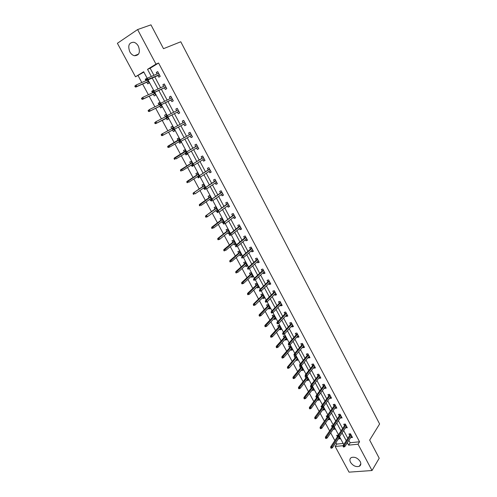 <?xml version="1.0" encoding="UTF-8"?>
<svg xmlns="http://www.w3.org/2000/svg" width="497" height="497" viewBox="0 0 497 497"><rect width="100%" height="100%" fill="white"/><g stroke="black" fill="none" stroke-linecap="round" stroke-linejoin="round"><path stroke-width="0.75" d="M138.359 46.184C140.502 52.353 139.179 55.54 134.401 55.739C132.531 55.248 130.997 53.937 129.798 51.812C127.617 45.612 128.959 42.425 133.823 42.251C135.669 42.767 137.184 44.078 138.359 46.184M360.201 461.527C361.251 463.738 360.952 465.329 359.306 466.304C355.958 467.192 353.032 465.863 350.528 462.309C349.453 460.067 349.77 458.464 351.472 457.488C354.808 456.644 357.716 457.992 360.201 461.527M143.863 72.121L135.488 76.799L117.391 43.295L137.601 29.559L150.958 24.85L163.507 48.681L180.778 41.773L379.609 423.978L369.669 440.087L379.217 458.222L372.017 470.522L349.031 472.15L335.158 446.474L343.141 445.679M335.91 442.56L336.736 444.101L335.158 446.474M138.11 75.674L141.8 82.521M142.633 84.061L148.386 94.734M149.187 96.225L154.915 106.849M155.698 108.296L161.401 118.876M162.159 120.274L167.831 130.798M168.576 132.183L174.192 142.608M174.956 144.018L180.517 154.325M181.287 155.76L186.785 165.961M187.574 167.421L193.01 177.51M193.811 178.988L199.191 188.966M199.999 190.475L205.323 200.347M206.149 201.869L211.411 211.635M212.244 213.188L217.456 222.849M218.301 224.42L223.451 233.975M224.315 235.566L229.409 245.021M230.279 246.636L235.323 255.986M236.205 257.62L241.194 266.877M242.082 268.529L247.015 277.686M247.922 279.357L252.805 288.415M253.718 290.111L258.546 299.07M259.471 300.784L264.249 309.65M265.187 311.383L269.914 320.149M270.859 321.901L275.537 330.58M276.494 332.35L281.116 340.936M282.085 342.725L286.663 351.217M287.639 353.025L292.168 361.425M293.149 363.251L297.635 371.563M298.629 373.409L303.058 381.634M304.065 383.491L308.451 391.636M309.463 393.512L313.806 401.564M314.825 403.458L319.124 411.423M320.149 413.336L324.398 421.22M325.442 423.146L329.648 430.942M330.691 432.887L334.854 440.603M336.736 444.101L343.166 443.448M338.476 438.721L340.147 438.845L339.103 436.9M338.171 435.161L336.643 435.322L337.426 436.776M333.301 429.091L334.984 429.234L333.767 426.954M332.605 425.569L331.474 425.705L332.257 427.159M328.088 419.4L328.275 419.754L329.791 419.555L328.387 416.94M327.125 415.908L326.268 416.02L327.057 417.48M322.839 409.634L323.05 410.025L324.56 409.814L322.975 406.857M321.689 406.173L321.031 406.266L321.82 407.733M317.558 399.805L317.788 400.234L319.298 400.01L317.521 396.699M316.26 396.376L315.75 396.451L316.546 397.923M312.234 389.909L312.489 390.375L313.992 390.133L312.029 386.473M310.942 386.48L310.439 386.567L311.234 388.039M306.879 379.944L307.152 380.447L308.656 380.186L306.587 376.347L305.09 376.614L305.885 378.093M301.486 369.905L301.778 370.451L303.276 370.178L301.201 366.308L299.703 366.587L300.499 368.072M296.057 359.803L296.367 360.387L297.865 360.095L295.771 356.194L294.28 356.498L295.081 357.983M290.583 349.627L290.919 350.255L292.41 349.938L290.304 346.018L288.819 346.334L289.621 347.825M285.079 339.376L285.433 340.047L286.924 339.712L284.8 335.761L283.315 336.102L284.122 337.6M279.531 329.057L279.91 329.766L281.395 329.418L279.258 325.436L277.773 325.796L278.581 327.293M273.946 318.664L274.35 319.416L275.829 319.049L273.673 315.042L272.201 315.415L273.008 316.924M268.318 308.202L268.747 308.991L270.219 308.606L268.051 304.568L266.578 304.965L267.392 306.475M262.652 297.66L263.106 298.492L264.572 298.088L262.391 294.025L260.925 294.435L261.739 295.951M256.949 287.042L257.421 287.925L258.887 287.496L256.688 283.402L255.222 283.837L256.042 285.353M251.202 276.351L251.699 277.27L253.159 276.829L250.942 272.704L249.482 273.157L250.302 274.679M245.412 265.578L245.934 266.547L247.388 266.081L245.158 261.931L243.704 262.404L244.524 263.932M239.579 254.731L240.126 255.744L241.579 255.259L239.33 251.078L237.883 251.569L238.709 253.103M233.708 243.803L234.28 244.866L235.727 244.362L233.466 240.15L232.018 240.66L232.844 242.201M227.794 232.801L228.39 233.907L229.831 233.385L227.551 229.136L226.11 229.67L226.943 231.217M221.836 221.712L222.457 222.867L223.892 222.321L221.6 218.046L220.159 218.599L220.991 220.152M217.767 210.908L215.599 206.876L214.17 207.448L215.002 209.007M217.257 211.442L216.481 211.747L215.828 210.542M211.554 199.34L209.554 195.619L208.131 196.216L208.97 197.775M210.933 200.353L210.461 200.546L209.784 199.297M205.292 187.686L203.472 184.281L202.049 184.903L202.888 186.468M204.87 189.059L204.391 189.264L203.695 187.959M198.986 175.938L197.334 172.863L195.924 173.503L196.762 175.074M198.949 177.603L198.284 177.895L197.557 176.547M191.376 165.041L192.128 166.445L193.401 165.538M192.637 164.103L191.159 161.357L189.748 162.022L190.593 163.594M185.145 153.455L185.928 154.909L187.332 154.232L186.996 153.604M186.232 152.181L184.934 149.765L183.53 150.448L184.381 152.026M178.87 141.782L179.684 143.285L181.082 142.589L180.541 141.577M179.777 140.16L178.665 138.085L177.267 138.793L178.119 140.378M172.546 130.015L173.391 131.581L174.782 130.854L174.037 129.462M173.279 128.052L172.347 126.319L170.956 127.052L171.807 128.642M166.191 118.18L167.048 119.777L168.433 119.031L167.483 117.255M166.688 115.851L165.979 114.459L164.594 115.217L165.439 116.789M159.785 106.277L160.655 107.892L162.041 107.122L160.885 104.966M160.102 103.513L159.568 102.519L158.189 103.295L159.015 104.836M153.343 94.281L154.219 95.915L155.598 95.12L154.232 92.585M153.436 91.1L153.107 90.479L151.734 91.286L152.542 92.796M146.845 82.191L147.733 83.85L149.1 83.024L147.528 80.098M146.721 78.588L145.223 79.178L146.019 80.663M348.906 440.354L350.174 442.74L359.561 441.79L158.586 63.026L150.156 68.238L153.946 75.333M154.784 76.898L160.568 87.733M161.376 89.249L167.135 100.034M167.924 101.5L173.658 112.241M174.416 113.658L180.119 124.337M180.871 125.747L186.518 136.321M187.282 137.756L192.873 148.218M193.65 149.672L199.173 160.022M199.968 161.5L205.429 171.732M206.236 173.242L211.641 183.362M212.461 184.89L217.804 194.899M218.637 196.452L223.923 206.348M224.768 207.932L229.993 217.717M230.85 219.32L236.019 229.005M236.889 230.627L242.002 240.2M242.884 241.853L247.941 251.32M248.829 252.992L253.837 262.36M254.737 264.05L259.689 273.313M260.602 275.027L265.497 284.191M266.423 285.924L271.263 294.988M272.201 296.746L276.991 305.711M277.935 307.481L282.675 316.353M283.632 318.148L288.316 326.92M289.285 328.734L293.92 337.407M294.901 339.246L299.486 347.825M300.474 349.677L305.009 358.169M306.009 360.039L310.495 368.439M311.501 370.327L315.937 378.633M316.956 380.547L321.348 388.76M322.379 390.685L326.715 398.818M327.753 400.762L332.052 408.801M333.096 410.764L337.345 418.716M338.401 420.692L342.607 428.563M343.669 430.557L347.832 438.342M350.795 437.447L352.491 437.528L350.497 433.788L348.937 433.962L349.726 435.44M345.595 427.681L347.304 427.787L345.303 424.028L343.744 424.214L344.533 425.699M340.358 417.859L342.085 417.983L340.066 414.194L338.513 414.399L339.308 415.883M335.084 407.962L335.276 408.323L336.829 408.112L334.798 404.291L333.251 404.515L334.04 406.006M329.772 397.998L329.989 398.401L331.536 398.165L329.492 394.326L327.945 394.562L328.741 396.059M324.423 387.958L324.665 388.406L326.206 388.157L324.15 384.287L322.603 384.541L323.404 386.039M319.043 377.857L319.298 378.341L320.838 378.074L318.763 374.173L317.229 374.452L318.03 375.956M313.619 367.681L313.899 368.202L315.433 367.917L313.346 363.997L311.812 364.289L312.613 365.792M308.159 357.43L308.457 357.995L309.991 357.691L307.892 353.74L306.357 354.05L307.165 355.566M302.654 347.111L302.984 347.72L304.512 347.397L302.393 343.415L300.865 343.744L301.673 345.26M297.119 336.711L297.467 337.364L298.989 337.028L296.858 333.015L295.33 333.363L296.144 334.885M291.54 326.243L291.907 326.939L293.429 326.579L291.279 322.547L289.763 322.907L290.577 324.435M285.918 315.701L286.315 316.44L287.831 316.061L285.669 311.998L284.154 312.383L284.967 313.911M280.258 305.083L280.681 305.866L282.19 305.469L280.01 301.368L278.5 301.778L279.32 303.313M274.561 294.386L275.003 295.212L276.512 294.796L274.319 290.67L272.81 291.093L273.63 292.634M268.821 283.607L269.287 284.483L270.79 284.048L268.579 279.892L267.075 280.339L267.895 281.88M263.037 272.76L263.528 273.679L265.025 273.22L262.801 269.039L261.298 269.498L262.124 271.051M257.21 261.826L257.726 262.795L259.223 262.317L256.98 258.098L255.483 258.583L256.309 260.142M251.339 250.811L251.886 251.83L253.377 251.333L251.115 247.084L249.624 247.587L250.457 249.146M245.431 239.722L245.996 240.784L247.487 240.262L245.207 235.988L243.723 236.516L244.555 238.075M239.473 228.545L240.07 229.657L241.548 229.117L239.256 224.806L237.777 225.358L238.616 226.924M233.478 217.288L234.093 218.45L235.572 217.885L233.261 213.548L231.788 214.114L232.627 215.692M227.433 205.944L228.08 207.156L229.552 206.572L227.222 202.198L225.75 202.795L226.595 204.373M221.345 194.52L222.016 195.781L223.482 195.178L221.14 190.773L219.674 191.382L220.519 192.966M215.207 183.008L215.909 184.325L217.375 183.697L215.008 179.255L213.548 179.889L214.393 181.48M209.026 171.409L209.759 172.776L211.213 172.124L208.833 167.651L207.379 168.315L208.231 169.906M202.801 159.723L203.559 161.146L205.012 160.469L202.614 155.965L201.161 156.648L202.012 158.245M196.526 147.951L197.315 149.423L198.757 148.727L196.34 144.186L194.899 144.894L195.756 146.497M190.202 136.085L191.022 137.613L192.457 136.892L190.022 132.32L188.587 133.047L189.444 134.656M183.834 124.126L184.679 125.716L186.114 124.971L183.66 120.361L182.225 121.113L183.089 122.728M177.423 112.098L178.293 113.726L179.715 112.956L177.243 108.309L175.82 109.091L176.671 110.688M170.974 99.996L171.85 101.643L173.273 100.848L170.782 96.169L169.359 96.971L170.198 98.536M164.476 87.801L165.364 89.466L166.781 88.646L164.271 83.931L162.854 84.757L163.668 86.292M157.928 75.513L158.823 77.197L160.233 76.352L157.704 71.599L156.3 72.456L157.095 73.954M137.601 29.559L155.977 64.119L147.534 69.344L151.349 76.47M158.586 63.026L155.977 64.119M359.561 441.79L358.033 444.206L372.017 470.522M347.347 442.746L348.627 445.138L358.033 444.206M152.194 78.041L158.009 88.913M158.823 90.442L164.619 101.264M165.408 102.742L171.173 113.521M171.937 114.944L177.671 125.666M178.429 127.077L184.114 137.694M184.878 139.129L190.5 149.634M191.283 151.094L196.837 161.482M197.638 162.966L203.13 173.236M203.938 174.751L209.374 184.903M210.2 186.443L215.574 196.483M216.406 198.048L221.724 207.982M222.569 209.566L227.825 219.388M228.688 220.997L233.888 230.714M234.758 232.341L239.902 241.952M240.784 243.605L245.872 253.11M246.767 254.787L251.799 264.18M252.706 265.883L257.682 275.176M258.602 276.897L263.522 286.092M264.447 287.831L269.318 296.926M270.256 298.685L275.071 307.68M276.028 309.463L280.786 318.36M281.749 320.161L286.458 328.958M287.434 330.778L292.093 339.482M293.075 341.327L297.684 349.931M298.678 351.795L303.232 360.313M304.239 362.189L308.749 370.613M309.761 372.508L314.222 380.839M315.247 382.758L319.658 390.996M320.689 392.928L325.057 401.085M326.094 403.036L330.412 411.1M331.468 413.069L335.736 421.046M336.798 423.028L341.023 430.924M342.091 432.924L346.266 440.733M147.18 78.302L143.658 71.742L135.488 76.799M343.762 444.567L339.532 436.683M338.476 434.707L334.201 426.743M333.145 424.786L328.828 416.734M327.784 414.79L323.417 406.652M322.379 404.726L317.968 396.5M316.943 394.593L312.476 386.275M311.464 384.386L306.947 375.974M305.947 374.104L301.381 365.606M300.387 363.748L295.777 355.156M294.789 353.324L290.13 344.638M289.155 342.818L284.439 334.04M283.476 332.238L278.711 323.361M277.755 321.578L272.94 312.607M271.996 310.849L267.125 301.772M266.187 300.033L261.267 290.863M260.341 289.142L255.365 279.867M254.452 278.171L249.426 268.796M248.519 267.113L243.437 257.639M242.542 255.98L237.404 246.4M236.522 244.76L231.329 235.075M230.459 233.46L225.203 223.669M224.346 222.072L219.034 212.176M218.189 210.598L212.815 200.589M211.983 199.036L206.553 188.922M205.733 187.388L200.241 177.162M199.434 175.652L193.88 165.315M193.084 163.824L187.475 153.374M186.686 151.908L181.014 141.341M180.243 139.899L174.509 129.214M173.745 127.797L167.955 117.012M167.191 115.577L161.363 104.73M160.574 103.252L154.722 92.355M153.902 90.827L148.025 79.88M350.174 442.74L348.627 445.138M150.156 68.238L147.534 69.344M351.833 436.298L350.932 437.695M339.513 437.671L338.625 439.006M334.375 428.091L333.468 429.408M346.67 426.594L345.75 427.973M329.194 418.449L328.275 419.754M341.464 416.821L340.532 418.182M323.982 408.739L323.05 410.025M336.227 406.981L335.276 408.323M318.732 398.967L317.788 400.234M330.952 397.072L329.989 398.401M313.452 389.126L312.489 390.375M325.647 387.095L324.665 388.406M308.128 379.211L307.152 380.447M320.298 377.049L319.298 378.341M302.772 369.234L301.778 370.451M314.912 366.935L313.899 368.202M297.38 359.188L296.367 360.387M309.488 356.747L308.457 357.995M291.944 349.068L290.919 350.255M304.027 346.484L302.984 347.72M286.477 338.879L285.433 340.047M298.523 336.152L297.467 337.364M280.967 328.623L279.91 329.766M292.988 325.746L291.907 326.939M275.419 318.291L274.35 319.416M287.409 315.266L286.315 316.44M269.834 307.885L268.747 308.991M281.793 304.711L280.681 305.866M264.205 297.405L263.106 298.492M276.133 294.081L275.003 295.212M258.539 286.856L257.421 287.925M270.43 283.371L269.287 284.483M252.836 276.226L251.699 277.27M264.69 272.586L263.528 273.679M247.09 265.522L245.934 266.547M258.906 261.726L257.726 262.795M241.3 254.737L240.126 255.744M253.085 250.78L251.886 251.83M235.466 243.878L234.28 244.866M247.214 239.759L245.996 240.784M229.595 232.944L228.39 233.907M241.306 228.657L240.07 229.657M223.681 221.929L222.457 222.867M235.354 217.469L234.093 218.45M217.723 210.827L216.481 211.747M229.353 206.205L228.08 207.156M210.927 200.216L210.461 200.546M223.315 194.855L222.016 195.781M204.82 188.972L204.391 189.264M217.226 183.418L215.909 184.325M198.738 177.603L198.284 177.895M211.095 171.894L209.759 172.776M193.445 165.619L192.128 166.445M204.913 160.289L203.559 161.146M187.263 154.107L185.928 154.909M198.688 148.591L197.315 149.423M181.038 142.509L179.684 143.285M192.414 136.812L191.022 137.613M174.764 130.823L173.391 131.581M186.095 124.94L184.679 125.716M165.998 114.496L164.594 115.217M177.267 108.346L175.82 109.091M159.612 102.599L158.189 103.295M170.831 96.256L169.359 96.971M153.175 90.616L151.734 91.286M164.345 84.074L162.854 84.757M146.696 78.538L145.223 79.178M157.81 71.798L156.3 72.456M351.702 436.055L344.893 446.523L344.284 445.387L351.106 434.931M350.658 434.086L350.422 433.8L350.59 434.123M343.75 446.306L343.116 446.368L343.458 447.002L344.086 446.94L343.75 446.306L344.284 445.387L343.147 445.505L350.609 434.092M343.147 445.505L343.116 446.368M344.086 446.94L344.893 446.523M330.691 447.592L331.027 448.213L331.642 448.151L331.3 447.53L330.691 447.592L330.735 446.735L331.841 446.623L332.443 447.741L339.364 437.391M331.3 447.53L338.208 437.124M330.735 446.735L337.83 436.18M332.443 447.741L331.642 448.151M345.477 424.357L345.222 424.034L345.409 424.395M345.434 424.363L337.848 435.633L338.979 435.509L345.912 425.177M338.445 436.428L337.811 436.496L338.153 437.13L338.786 437.062L338.445 436.428L338.979 435.509L339.594 436.652L346.515 426.308M337.848 435.633L337.811 436.496M338.786 437.062L339.594 436.652M340.197 414.597L340.072 414.206M340.265 414.566L332.512 425.699L333.642 425.562L340.687 415.362M333.096 426.476L332.468 426.55L332.816 427.19L333.444 427.116L333.096 426.476L333.642 425.562L334.257 426.712L341.296 416.498M332.512 425.699L332.468 426.55M333.444 427.116L334.257 426.712M339.991 414.218L340.215 414.573M325.411 437.851L325.746 438.472L326.361 438.41L326.02 437.782L325.411 437.851L325.46 437L326.56 436.875L327.175 438.006L334.201 427.774M326.02 437.782L333.282 427.134M325.46 437L332.561 426.724M327.175 438.006L326.361 438.41M320.093 428.041L320.435 428.669L321.05 428.594L320.702 427.967L320.093 428.041L320.149 427.196L321.248 427.066L321.863 428.203L329.008 418.095M320.702 427.967L328.405 416.977M320.149 427.196L327.361 417.045M321.863 428.203L321.05 428.594M335.015 404.701L334.748 404.359L334.947 404.738M334.966 404.707L327.138 415.697L328.268 415.548L335.425 405.471M327.716 416.455L327.088 416.536L327.436 417.182L328.063 417.095L327.716 416.455L328.268 415.548L328.89 416.703L336.034 406.614M327.138 415.697L327.088 416.536M328.063 417.095L328.89 416.703M329.728 394.773L329.461 394.432L329.66 394.804M329.679 394.78L321.727 405.62L322.851 405.459L330.126 395.519M322.298 406.36L321.671 406.447L322.019 407.099L322.646 407.012L322.298 406.36L322.851 405.459L323.479 406.627L330.741 396.668M321.727 405.62L321.671 406.447M322.646 407.012L323.479 406.627M324.404 384.771L324.137 384.436L324.336 384.802M324.355 384.777L316.278 395.469L317.397 395.295L324.789 385.492M316.837 396.196L316.216 396.295L316.564 396.948L317.185 396.848L316.837 396.196L317.397 395.295L318.03 396.469L325.411 386.654M316.278 395.469L316.216 396.295M317.185 396.848L318.03 396.469M314.738 418.163L315.086 418.797L315.694 418.716L315.353 418.083L314.738 418.163L314.806 417.331L315.899 417.182L316.521 418.325L323.771 408.348M315.353 418.083L323.168 407.223M314.806 417.331L322.311 407.055M316.521 418.325L315.694 418.716M309.351 408.211L309.699 408.851L310.302 408.77L309.96 408.124L309.351 408.211L309.42 407.391L310.513 407.236L311.141 408.385L318.502 398.538M309.96 408.124L317.894 397.401M309.42 407.391L317.434 396.743M311.141 408.385L310.302 408.77M312.178 386.815L312.004 386.486L312.197 386.796L303.996 397.383L305.09 397.215L312.588 387.511M304.531 398.103L303.922 398.196L304.27 398.842L304.878 398.749L304.531 398.103L305.09 397.215L305.717 398.377L313.197 388.654M305.717 398.377L304.878 398.749M303.922 398.196L303.996 397.383M319.043 374.701L318.782 374.365L318.975 374.738M318.999 374.707L310.787 385.25L311.905 385.063L319.416 375.397M311.339 385.958L310.718 386.063L311.072 386.722L311.694 386.616L311.339 385.958L311.905 385.063L312.545 386.25L320.037 376.564M310.787 385.25L310.718 386.063M311.694 386.616L312.545 386.25M306.848 376.881L306.562 376.353M298.455 388.107L298.809 388.76L299.411 388.66L299.057 388.008L298.455 388.107L298.542 387.306L306.866 376.863L306.686 376.521M298.542 387.306L299.629 387.126L300.263 388.294L307.86 378.708M299.057 388.008L307.239 377.558M300.263 388.294L299.411 388.66M313.644 364.562L313.383 364.233L313.576 364.593M313.601 364.568L305.257 374.955L306.376 374.757L314.005 365.233M305.804 375.651L305.183 375.763L305.537 376.422L306.158 376.31L305.804 375.651L306.376 374.757L307.016 375.949L314.632 366.407M305.257 374.955L305.183 375.763M306.158 376.31L307.016 375.949M301.48 366.885L301.17 366.308M292.95 377.95L293.305 378.608L293.907 378.497L293.553 377.844L292.95 377.95L293.044 377.155L301.493 366.861L301.319 366.525M293.044 377.155L294.125 376.962L294.764 378.136L302.48 368.693M293.553 377.844L301.859 367.531M294.764 378.136L293.907 378.497M308.208 354.349L307.947 354.019L308.14 354.38M308.165 354.355L299.691 364.593L300.803 364.376L308.556 354.995M300.225 365.264L299.604 365.382L299.964 366.053L300.586 365.935L300.225 365.264L300.803 364.376L301.449 365.581L309.184 356.181M299.691 364.593L299.604 365.382M300.586 365.935L301.449 365.581M297.212 358.884L289.229 367.91L288.366 368.265L288.005 367.606L287.403 367.724L287.763 368.383L288.366 368.265M296.069 356.815L295.74 356.2M287.403 367.724L287.502 366.935L296.088 356.79L295.914 356.455M287.502 366.935L288.589 366.73L296.436 357.436M288.005 367.606L288.589 366.73L289.229 367.91M302.735 344.061L302.474 343.738L302.667 344.098M302.692 344.073L294.081 354.15L295.193 353.92L303.064 344.682M294.609 354.808L293.994 354.933L294.354 355.603L294.969 355.479L294.609 354.808L295.193 353.92L295.839 355.131L303.704 345.875M294.081 354.15L293.994 354.933M294.969 355.479L295.839 355.131M290.627 346.67L290.279 346.024M281.824 357.418L282.184 358.082L282.781 357.958L282.42 357.293L281.824 357.418L281.929 356.641L290.646 346.651L290.465 346.316M281.929 356.641L283.01 356.424L283.65 357.616L291.609 348.447M282.42 357.293L290.981 347.266M283.65 357.616L282.781 357.958M296.777 333.033L297.044 333.369M297.225 333.704L296.964 333.388L297.156 333.742M297.175 333.717L288.434 343.632L289.54 343.39L297.541 334.301M288.95 344.272L288.335 344.409L288.701 345.086L289.316 344.949L288.95 344.272L289.54 343.39L290.192 344.607L298.181 335.5M288.434 343.632L288.335 344.409M289.316 344.949L290.192 344.607M286.309 338.569L286.098 338.24M285.141 336.463L284.769 335.767M276.202 347.043L276.562 347.707L277.158 347.583L276.798 346.912L276.202 347.043L276.313 346.279L285.16 336.444L284.986 336.109M276.313 346.279L277.388 346.042L278.04 347.241L286.117 338.215M276.798 346.912L285.483 337.028M278.04 347.241L277.158 347.583M292.559 325.113L292.832 325.454M291.205 322.565L291.497 322.938M291.975 323.839L283.849 332.785L282.743 333.04L291.621 323.286L291.416 322.957L291.671 323.274M283.253 333.661L282.638 333.804L283.004 334.487L283.619 334.344L283.253 333.661L283.849 332.785L284.508 334.009L292.615 325.05M282.743 333.04L282.638 333.804M283.619 334.344L284.508 334.009M280.799 328.306L280.569 327.939M279.625 326.175L279.227 325.448M279.643 326.156L279.469 325.827M270.536 336.593L270.902 337.264L271.499 337.128L271.132 336.457L270.536 336.593L270.654 335.835L271.729 335.587L272.387 336.798L280.588 327.914M271.132 336.457L279.948 326.722M270.654 335.835L279.637 326.156M272.387 336.798L271.499 337.128M286.962 314.589L287.254 314.968M285.589 312.017L285.905 312.439M286.079 312.768L285.825 312.458L286.011 312.806M286.03 312.781L277.015 322.367L278.115 322.099L286.365 313.309M277.512 322.975L276.897 323.125L277.27 323.808L277.879 323.659L277.512 322.975L278.115 322.099L278.78 323.336L287.017 314.526M277.015 322.367L276.897 323.125M277.879 323.659L278.78 323.336M275.251 317.974L274.996 317.564M274.083 315.8L273.648 315.048M264.833 326.063L265.199 326.74L265.796 326.597L265.429 325.92L264.833 326.063L264.957 325.318L274.077 315.806L273.909 315.477M264.957 325.318L266.032 325.057L266.69 326.274L275.015 317.54M265.429 325.92L274.369 316.34M266.69 326.274L265.796 326.597M281.314 303.99L281.631 304.412M279.935 301.393L280.271 301.859M280.445 302.188L280.196 301.884L280.376 302.226M280.401 302.201L271.238 311.619L272.337 311.339L280.718 302.704M271.729 312.209L271.12 312.364L271.492 313.054L272.101 312.899L271.729 312.209L272.337 311.339L273.008 312.582L281.377 303.928M271.238 311.619L271.12 312.364M272.101 312.899L273.008 312.582M269.66 307.562L269.386 307.115M268.461 305.394L268.026 304.58M259.086 315.465L259.453 316.148L260.049 315.993L259.676 315.309L259.086 315.465L259.217 314.725L268.479 305.375L268.312 305.052M259.217 314.725L260.285 314.452L260.95 315.682L269.405 307.096M259.676 315.309L268.759 305.885M260.95 315.682L260.049 315.993M275.63 293.311L275.965 293.777M274.238 290.695L274.599 291.205M275.034 292.019L266.522 300.499L265.423 300.797L274.729 291.546L274.524 291.23L274.773 291.528M265.907 301.362L265.299 301.524L265.671 302.226L266.28 302.058L265.907 301.362L266.522 300.499L267.193 301.754L275.692 293.255M265.423 300.797L265.299 301.524M266.28 302.058L267.193 301.754M264.031 297.082L263.739 296.591L255.172 305.009L254.265 305.313L253.892 304.624L253.296 304.785L253.669 305.475L254.265 305.313M262.82 294.889L262.36 294.031M253.296 304.785L253.439 304.058L262.838 294.87L262.677 294.553M253.439 304.058L254.507 303.773L263.106 295.355M253.892 304.624L254.507 303.773L255.172 305.009M269.908 282.557L270.269 283.06M268.498 279.917L268.889 280.476M269.063 280.799L268.809 280.501L268.989 280.836M269.014 280.811L259.564 289.888L260.658 289.577L269.306 281.252M260.037 290.434L259.428 290.608L259.807 291.31L260.416 291.136L260.037 290.434L260.658 289.577L261.335 290.838L269.964 282.501M259.564 289.888L259.428 290.608M260.416 291.136L261.335 290.838M258.365 286.527L258.049 285.999M257.142 284.315L256.657 283.408M247.469 294.031L247.841 294.721L248.432 294.553L248.059 293.864L247.469 294.031L247.618 293.317L257.16 284.296L256.999 283.98M247.618 293.317L248.68 293.013L249.357 294.255L258.067 285.974M248.059 293.864L257.409 284.75M249.357 294.255L248.432 294.553M264.143 271.722L264.522 272.275M262.72 269.057L263.137 269.666M263.304 269.983L263.056 269.691L263.236 270.02M263.261 270.001L253.663 278.898L254.756 278.575L263.534 270.411M254.129 279.426L253.52 279.612L253.899 280.32L254.507 280.134L254.129 279.426L254.756 278.575L255.439 279.848L264.199 271.666M253.663 278.898L253.52 279.612M254.507 280.134L255.439 279.848M252.656 275.897L252.314 275.326M251.426 273.661L250.917 272.716M241.598 283.197L241.977 283.893L242.561 283.719L242.188 283.017L241.598 283.197L241.753 282.489L251.445 273.642L251.277 273.331M241.753 282.489L242.816 282.172L243.493 283.427L252.339 275.301M242.188 283.017L251.675 274.064M243.493 283.427L242.561 283.719M258.334 260.813L258.738 261.403M256.899 258.123L257.34 258.782M257.508 259.092L257.266 258.807L257.44 259.13M257.465 259.111L247.717 267.833L248.804 267.492L257.719 259.496M248.171 268.343L247.568 268.529L247.953 269.244L248.556 269.051L248.171 268.343L248.804 267.492L249.494 268.771L258.397 260.757M248.556 269.051L247.953 269.244M247.717 267.833L247.568 268.529M246.91 265.187L246.543 264.572M245.661 262.932L245.133 261.938M235.684 272.281L236.063 272.983L236.653 272.797L236.268 272.095L235.684 272.281L235.845 271.586L245.68 262.913L245.518 262.602M235.845 271.586L236.901 271.256L237.585 272.518L246.568 264.553M236.653 272.797L236.063 272.983M236.268 272.095L245.897 263.311M252.482 249.823L252.911 250.457M251.035 247.108L251.507 247.817M251.668 248.127L251.426 247.841L251.6 248.165M251.625 248.14L241.728 256.682L242.809 256.322L251.867 248.494M242.169 257.173L241.573 257.371L241.958 258.086L242.555 257.887L242.169 257.173L242.809 256.322L243.505 257.614L252.544 249.767M242.555 257.887L241.958 258.086M241.728 256.682L241.573 257.371M241.12 254.402L240.734 253.743M239.858 252.122L239.305 251.091M229.726 261.285L230.111 261.994L230.695 261.801L230.31 261.093L229.726 261.285L229.9 260.608L230.95 260.254L231.639 261.528L240.753 253.725M230.695 261.801L230.111 261.994M230.31 261.093L240.082 252.47M229.9 260.608L239.877 252.109M246.587 238.753L247.04 239.43M245.133 236.013L245.624 236.771M245.785 237.075L245.549 236.796L245.717 237.112M245.742 237.094L235.696 245.45L236.777 245.071L245.972 237.417M236.125 245.916L235.528 246.121L235.92 246.847L236.516 246.642L236.125 245.916L236.777 245.071L237.473 246.375L246.649 238.697M236.516 246.642L235.92 246.847M235.696 245.45L235.528 246.121M235.286 243.542L234.876 242.84M223.725 250.215L224.11 250.923L224.694 250.724L224.309 250.01L223.725 250.215L223.905 249.544L234.037 241.225L233.435 240.157M223.905 249.544L224.955 249.177L225.644 250.463L234.901 242.822M224.694 250.724L224.11 250.923M224.309 250.01L234.224 241.561M240.654 227.601L241.126 228.322M239.181 224.837L239.703 225.638M239.865 225.942L239.622 225.669L239.79 225.98M239.815 225.961L229.62 234.13L230.689 233.739L240.026 226.253M230.036 234.578L229.44 234.795L229.831 235.522L230.428 235.305L230.036 234.578L230.689 233.739L231.397 235.05L240.716 227.545M230.428 235.305L229.831 235.522M229.62 234.13L229.44 234.795M229.409 232.602L228.98 231.857L219.612 239.312L218.065 239.771L218.649 239.566L218.258 238.846L217.68 239.057L218.065 239.771M228.129 230.273L227.527 229.148M217.68 239.057L217.866 238.398L228.148 230.26L227.993 229.956M217.866 238.398L218.91 238.02L228.316 230.565M218.258 238.846L218.91 238.02L219.612 239.312L218.649 239.566M234.671 216.363L235.174 217.133M233.186 213.573L233.733 214.431M233.845 214.747L223.495 222.724L234.044 215.008M223.905 223.153L223.308 223.377L223.7 224.11L224.296 223.886L223.905 223.153L224.563 222.321L225.271 223.644L234.733 216.313M224.296 223.886L223.7 224.11M223.495 222.724L223.308 223.377M223.495 221.581L223.035 220.792M222.202 219.233L221.569 218.059M211.585 227.819L211.977 228.539L212.554 228.322L212.163 227.595L211.585 227.819L211.784 227.166L222.221 219.214L222.066 218.916M211.784 227.166L212.822 226.775L213.53 228.073L223.06 220.774M212.554 228.322L211.977 228.539M212.163 227.595L222.37 219.494M228.645 205.044L229.173 205.857M227.16 202.26L227.725 203.136M227.837 203.453L217.319 211.237L228.011 203.683M217.723 211.641L217.127 211.877L217.524 212.617L218.121 212.381L217.723 211.641L218.388 210.815L219.102 212.144L228.713 204.994M218.121 212.381L217.524 212.617M217.319 211.237L217.127 211.877M217.531 210.48L217.052 209.647L207.404 216.76L205.845 217.22L206.423 216.996L206.025 216.263L205.447 216.493L205.845 217.22M216.226 208.106L215.586 206.914M205.447 216.493L205.652 215.86L216.245 208.094L216.096 207.796M205.652 215.86L216.381 208.336M206.025 216.263L206.69 215.443L207.404 216.76L206.423 216.996M222.575 193.637L223.128 194.507M221.103 190.879L221.668 191.761M221.78 192.072L211.101 199.664L221.935 192.271M211.492 200.042L210.902 200.285L211.3 201.03L211.89 200.788L211.492 200.042L212.163 199.222L212.884 200.564L222.644 193.594M211.89 200.788L211.3 201.03M211.101 199.664L210.902 200.285M210.212 196.899L209.597 195.694M211.529 199.297L211.026 198.415M199.266 205.087L199.664 205.82L200.241 205.584L199.837 204.851L199.266 205.087L199.483 204.46L210.231 196.887L210.082 196.595M199.483 204.46L200.515 204.037L201.229 205.354L211.051 198.402M200.241 205.584L199.664 205.82M199.837 204.851L210.349 197.098M216.549 182.144L217.034 183.064M215.002 179.411L215.568 180.299M215.673 180.61L204.839 187.996L215.816 180.771M205.218 188.357L204.627 188.612L205.031 189.363L205.621 189.108L205.218 188.357L205.895 187.543L206.622 188.891L216.524 182.107M205.621 189.108L205.031 189.363M204.839 187.996L204.627 188.612M203.534 184.399L204.018 185.313M205.273 187.704L204.95 187.108M204.149 185.611L203.994 185.325L204.168 185.598L193.258 192.979L204.273 185.779M193.606 193.345L193.035 193.594L193.439 194.333L194.01 194.085L193.606 193.345L194.29 192.538L195.01 193.867L204.975 187.089M194.01 194.085L193.439 194.333M193.035 193.594L193.258 192.979M210.405 170.608L210.902 171.54M208.852 167.856L209.417 168.756M209.529 169.061L198.527 176.242L209.653 169.191M198.893 176.584L198.303 176.845L198.713 177.603L199.297 177.336L198.893 176.584L199.577 175.77L200.31 177.131L210.368 170.533M199.297 177.336L198.713 177.603M198.527 176.242L198.303 176.845M186.76 182.008L187.164 182.753L187.736 182.498L187.332 181.753L186.76 182.008L186.996 181.411L198.067 174.23L197.402 173.043M186.996 181.411L188.021 180.951L188.742 182.293L198.856 175.696M187.736 182.498L187.164 182.753M187.332 181.753L198.148 174.372M204.224 158.99L204.721 159.922M202.652 156.22L203.23 157.12M203.329 157.425L192.165 164.401L203.441 157.518M192.519 164.712L191.935 164.985L192.345 165.75L192.929 165.476L192.519 164.712L193.215 163.911L193.948 165.284L204.161 158.872M192.929 165.476L192.345 165.75M192.165 164.401L191.935 164.985M191.892 162.786L191.246 161.587M180.436 170.341L180.846 171.092L181.411 170.831L181.007 170.08L180.436 170.341L180.678 169.757L191.917 162.774L191.767 162.494M180.678 169.757L181.697 169.278L182.43 170.633L192.084 164.6M181.411 170.831L180.846 171.092M181.007 170.08L191.979 162.886M197.992 147.28L198.489 148.224M196.408 144.49L196.986 145.397M197.092 145.696L185.754 152.461L197.179 145.758M186.095 152.759L185.518 153.039L185.928 153.809L186.512 153.53L186.095 152.759L186.797 151.958L187.543 153.343L197.905 147.118M186.512 153.53L185.928 153.809M185.754 152.461L185.518 153.039M185.698 151.243L185.052 150.044M174.068 158.586L174.478 159.344L175.043 159.071L174.633 158.313L174.068 158.586L174.317 158.015L185.574 150.958M174.317 158.015L175.335 157.518L176.068 158.878L185.592 153.188M175.043 159.071L174.478 159.344M174.633 158.313L185.766 151.312M191.712 135.488L192.215 136.433M190.121 132.674L190.699 133.587M190.805 133.886L179.293 140.44L190.873 133.91M179.622 140.707L179.044 140.999L179.46 141.775L180.038 141.483L179.622 140.707L180.336 139.912L181.082 141.31L191.6 135.283M180.038 141.483L181.082 141.31L179.46 141.775M179.293 140.44L179.044 140.999M180.84 142.136L180.51 141.595M179.454 139.62L178.808 138.415M167.644 146.739L168.061 147.503L168.62 147.218L168.21 146.453L167.644 146.739L167.905 146.18L179.336 139.334M167.905 146.18L168.918 145.671L169.663 147.044L179.324 141.521M168.62 147.218L169.663 147.044L168.061 147.503M168.21 146.453L179.504 139.651M185.387 123.598L185.89 124.554M183.784 120.771L184.368 121.69M184.468 121.982L172.782 128.319L184.517 121.97M173.099 128.561L172.527 128.866L172.944 129.642L173.521 129.344L173.099 128.561L173.82 127.772L174.577 129.177L185.251 123.355M173.521 129.344L174.577 129.177L173.54 129.717L172.944 129.642M172.782 128.319L172.527 128.866M174.565 130.45L174.056 129.506M173.161 127.903L172.515 126.698M161.177 134.805L161.593 135.569L162.152 135.277L161.736 134.507L161.177 134.805L162.457 133.73L163.202 135.109L173.173 129.674M162.152 135.277L163.202 135.109L162.196 135.638L161.593 135.569M161.736 134.507L162.457 133.73L173.198 127.903M161.444 134.252L173.186 127.891M179.448 112.626L179.007 111.626M177.982 109.694L177.472 108.731M178.79 111.39L178.939 111.663L178.864 111.353M165.955 116.633L166.377 117.422L166.955 117.112L166.526 116.323L165.955 116.633L166.222 116.099L178.112 109.943M166.526 116.323L167.253 115.54L168.017 116.957L166.98 117.516L178.821 111.378M166.955 117.112L168.017 116.957L178.858 111.334M166.377 117.422L166.98 117.516M166.203 114.875L166.688 115.838M168.216 118.684L167.564 117.466M167.731 117.721L155.691 123.629L155.076 123.548L155.636 123.244L155.219 122.473L154.66 122.771L155.076 123.548M154.66 122.771L155.94 121.697L156.692 123.088L167.576 117.435M155.636 123.244L156.692 123.088L155.691 123.629M155.219 122.473L155.94 121.697L166.029 116.484M173.031 100.568L172.583 99.555M171.552 97.617L171.036 96.642M172.36 99.313L172.515 99.599L172.434 99.276M159.332 104.314L159.761 105.103L160.332 104.78L159.904 103.991L159.332 104.314L159.612 103.792L171.664 97.822M159.904 103.991L160.637 103.214L161.407 104.637L160.376 105.215L172.391 99.301M160.332 104.78L161.407 104.637L172.409 99.22M159.761 105.103L160.376 105.215M159.817 102.985L160.077 103.531M161.842 106.818L161.183 105.588M161.357 105.849L161.202 105.575L149.137 111.533L148.51 111.434L149.069 111.123L148.646 110.34L148.087 110.651L148.51 111.434M148.087 110.651L149.373 109.57L150.137 110.974L161.183 105.519M149.069 111.123L150.137 110.974L149.137 111.533M148.646 110.34L149.373 109.57L159.494 104.606M166.11 87.397L166.632 88.373M165.072 85.441L164.55 84.459M165.886 87.149L166.041 87.441L165.961 87.105M152.66 91.889L153.088 92.69L153.66 92.355L153.225 91.56L152.66 91.889L152.946 91.386L165.159 85.602M153.225 91.56L153.971 90.789L154.741 92.225L153.716 92.821L165.917 87.13M153.66 92.355L154.741 92.225L165.911 87.018M153.088 92.69L153.716 92.821M155.449 94.852L154.753 93.616M154.934 93.89L154.778 93.604L142.533 99.344L141.893 99.22L142.446 98.903L142.024 98.114L141.471 98.437L141.893 99.22M141.471 98.437L142.763 97.35L143.527 98.766L154.735 93.517M142.446 98.903L143.527 98.766L142.533 99.344M142.024 98.114L142.763 97.35L153.026 92.572M160.04 76.171L159.587 75.14M158.537 73.171L158.015 72.183M159.357 74.885L159.518 75.184L159.431 74.842M145.932 79.371L146.367 80.179L146.932 79.837L146.497 79.029L145.932 79.371L147.249 78.265L158.605 73.295M146.497 79.029L147.249 78.265L148.025 79.713L147.006 80.328L159.388 74.873M146.932 79.837L159.363 74.718M146.367 80.179L147.006 80.328M148.957 82.819L148.28 81.558M148.46 81.837L148.305 81.539L135.88 87.056L135.227 86.919L135.774 86.584L135.346 85.795L134.799 86.124L135.227 86.919M134.799 86.124L136.097 85.037L136.868 86.459L148.236 81.415M135.774 86.584L136.868 86.459L135.88 87.056M135.346 85.795L136.097 85.037L146.857 80.29M134.401 55.739L138.564 54.105M359.306 466.304L360.828 463.8"/></g></svg>
